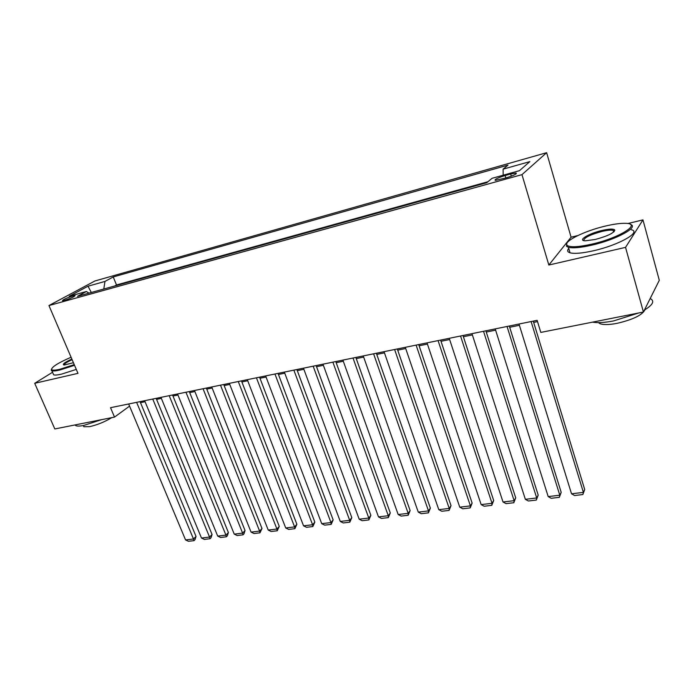 <?xml version="1.0" encoding="UTF-8"?>
<svg xmlns="http://www.w3.org/2000/svg" width="694" height="694" viewBox="0 0 694 694"><rect width="100%" height="100%" fill="white"/><g stroke="black" fill="none" stroke-linecap="round" stroke-linejoin="round"><path stroke-width="1.04" d="M64.663 300.346C71.23 298.177 74.692 296.572 75.065 295.531L72.879 295.922C66.355 298.082 62.902 299.678 62.503 300.736L64.663 300.346M546.629 152.697L94.931 280.975L48.944 305.551L521.975 174.636L546.629 152.697L571.084 237.192L548.841 265.03L625.546 247.376L642.965 219.877L627.766 223.537M577.781 235.578L571.084 237.192M642.965 219.877L659.3 280.315L643.425 312.031L625.546 247.376M643.425 312.031L540.808 332.417L537.121 320.316L110.528 407.69L114.51 417.094L129.57 406.111M510.663 173.994L505.145 175.53C497.563 177.916 494.267 179.529 495.264 180.379L506.134 177.89C513.794 175.487 517.099 173.864 516.067 173.023L510.663 173.994L511.322 176.181M88.979 293.128L86.377 291.506L77.502 296.312L486.746 182.713L492.063 178.306L519.476 170.663L529.843 161.615L503.115 169.154L507.982 165.12L113.235 276.949L104.968 281.426L103.788 289.016M86.377 291.506L69.209 296.295L88.017 286.206L104.968 281.426M487.917 181.741L116.505 284.956L114.605 286.015M52.544 372.262L34.7 383.305L54.817 428.953L114.51 417.094M34.7 383.305L77.98 373.346L48.944 305.551M548.841 265.03L521.975 174.636M140.492 402.65L145.072 401.713M156.584 399.362L161.355 398.391M172.988 396.014L177.959 394.999M189.705 392.604L194.884 391.546M206.76 389.117L212.147 388.015M224.153 385.569L229.757 384.424M241.885 381.952L247.723 380.754M259.99 378.256L266.062 377.016M278.45 374.482L284.774 373.19M297.301 370.631L303.877 369.295M316.551 366.71L323.387 365.313M336.2 362.693L343.304 361.244M356.265 358.598L363.656 357.089M376.764 354.408L384.45 352.847M397.714 350.14L405.704 348.501M419.124 345.768L427.435 344.068M441.011 341.301L449.643 339.531M463.392 336.729L472.371 334.898M486.277 332.053L495.611 330.153M509.691 327.273L519.398 325.295M533.66 322.38L537.512 321.6M503.185 175.2L503.115 169.154M116.505 284.956L113.235 276.949M88.017 286.206L91.296 292.486M531.11 321.548L583.402 492.384L584.704 489.496L533.27 321.105M519.008 324.029L571.535 493.807L583.402 492.384L582.865 494.544L574.571 495.525L571.535 493.807M584.704 489.496L582.865 494.544M591.921 244.123C619.551 237.912 642.418 223.425 625.624 223.329C620.471 223.173 613.6 224.11 605.003 226.166C584.07 231.076 562.895 241.642 567.076 245.312C569.939 247.558 578.215 247.159 591.921 244.123M630.421 224.44C639.556 226.938 616.324 239.638 591.973 245.121C580.739 247.663 572.897 248.4 568.429 247.307L566.521 246.309L566.807 243.438M595.313 239.465L585.346 240.801C577.009 240.636 588.503 233.557 601.854 230.495C608.777 228.907 613.036 228.673 614.615 229.809C614.632 232.69 608.204 235.908 595.313 239.465M614.233 231.51L613.14 230.347C610.937 229.853 607.189 230.217 601.906 231.449C589.813 234.806 583.767 237.851 583.775 240.592M650.174 298.55C654.936 300.944 653.011 304.787 644.405 310.071M638.775 312.951L613.565 320.932C604.561 322.649 597.569 323.057 592.563 322.137M644.978 309.732C642.358 315.059 633.015 319.604 616.931 323.378C608.898 324.87 603.207 324.948 599.85 323.621L598.454 322.623M614.207 230.521L614.841 230.408M631.34 229.757C641.959 231.987 618.632 245.182 593.57 250.742C582.353 253.258 574.502 253.943 570.026 252.798C567.38 251.974 566.955 250.508 568.742 248.391M71.083 357.237C58.053 362.927 51.564 367.039 51.599 369.581C52.31 370.466 55.069 370.362 59.875 369.26L74.249 364.645M74.536 365.304L59.745 370.049C55.832 370.952 53.212 371.203 51.903 370.796L51.261 370.37L51.486 369.078M73.425 362.71L64.117 365.044C61.931 364.463 64.507 362.468 71.864 359.058M72.133 359.692C66.667 362.181 63.961 363.968 64.022 365.044M101.393 419.705L83.714 425.457C79.801 426.211 77.138 426.272 75.75 425.63L74.987 424.945M111.777 417.641C104.699 421.9 97.325 424.893 89.656 426.637L83.87 426.741L83.263 425.543M76.297 369.408L61.514 374.135C57.602 375.029 54.982 375.263 53.664 374.838L53.048 373.415M507.045 326.475L559.798 495.204L561.203 492.332L509.301 326.015M495.221 328.904L548.191 496.592L559.798 495.204L559.338 497.329L551.227 498.292L548.191 496.592M561.203 492.332L559.338 497.329M483.527 331.298L536.714 497.962L538.206 495.108L485.878 330.812M471.972 333.658L525.358 499.324L536.714 497.962L536.332 500.062L528.394 500.999L525.358 499.324M538.206 495.108L536.332 500.062M460.547 336L514.133 500.669L515.703 497.832L462.993 335.497M449.244 338.316L503.02 501.996L514.133 500.669L513.82 502.725L506.047 503.644L503.02 501.996M515.703 497.832L513.82 502.725M438.079 340.607L492.029 503.306L493.686 500.487L440.612 340.086M427.027 342.862L481.159 504.607L492.029 503.306L491.786 505.336L484.186 506.238L481.159 504.607M493.686 500.487L491.786 505.336M416.105 345.1L470.402 505.891L472.137 503.089L418.716 344.571M405.296 347.312L459.758 507.167L470.402 505.891L470.22 507.895L462.777 508.78L459.758 507.167M472.137 503.089L470.22 507.895M394.617 349.507L449.226 508.424L451.031 505.64L397.306 348.952M384.042 351.667L438.799 509.665L449.226 508.424L449.105 510.402L441.818 511.261L438.799 509.665M451.031 505.64L449.105 510.402M373.589 353.81L428.493 510.905L430.367 508.138L376.356 353.246M363.248 355.927L418.282 512.12L428.493 510.905L428.424 512.849L421.293 513.699L418.282 512.12M430.367 508.138L428.424 512.849M353.02 358.026L408.176 513.326L410.128 510.584L355.857 357.445M342.897 360.099L398.183 514.523L408.176 513.326L408.176 515.252L401.184 516.084L398.183 514.523M410.128 510.584L408.176 515.252M332.877 362.147L388.284 515.711L390.297 512.979L335.783 361.557M322.97 364.177L378.49 516.883L388.284 515.711L388.336 517.603L381.483 518.418L378.49 516.883M390.297 512.979L388.336 517.603M313.168 366.189L368.792 518.036L370.865 515.33L316.134 365.573M303.46 368.176L359.188 519.181L368.792 518.036L368.887 519.91L362.181 520.708L359.188 519.181M370.865 515.33L368.887 519.91M293.866 370.136L349.689 520.318L351.815 517.629L296.893 369.52M284.358 372.088L340.277 521.446L349.689 520.318L349.837 522.166L343.252 522.946L340.277 521.446M351.815 517.629L349.837 522.166M274.954 374.014L330.96 522.556L333.146 519.884L278.042 373.381M265.646 375.914L321.73 523.666L330.96 522.556L331.159 524.386L324.705 525.15L321.73 523.666M333.146 519.884L331.159 524.386M256.433 377.805L312.595 524.751L314.842 522.096L259.573 377.163M247.307 379.67L303.547 525.835L312.595 524.751L312.838 526.555L306.514 527.301L303.547 525.835M314.842 522.096L312.838 526.555M238.285 381.518L294.594 526.911L296.885 524.265L241.469 380.867M229.341 383.348L285.72 527.969L294.594 526.911L294.881 528.681L288.678 529.418L285.72 527.969M296.885 524.265L294.881 528.681M220.492 385.161L276.932 529.019L279.274 526.39L223.728 384.502M211.731 386.957L268.231 530.06L276.932 529.019L277.262 530.771L271.172 531.491L268.231 530.06M279.274 526.39L277.262 530.771M203.056 388.735L259.608 531.092L261.994 528.481L206.344 388.067M194.467 390.496L251.072 532.107L259.608 531.092L259.981 532.819L254.004 533.53L251.072 532.107M261.994 528.481L259.981 532.819M185.957 392.24L242.614 533.122L245.043 530.528L189.288 391.555M177.534 393.966L234.234 534.12L242.614 533.122L243.021 534.831L237.157 535.525L234.234 534.12M245.043 530.528L243.993 533.79L243.021 534.831M169.197 395.667L225.932 535.117L228.404 532.541L172.563 394.981M160.939 397.358L217.708 536.098L225.932 535.117L226.374 536.8L220.623 537.486L217.708 536.098M228.404 532.541L227.363 535.768L226.374 536.8M152.749 399.041L209.553 537.069L212.069 534.51L156.159 398.339M144.647 400.698L201.486 538.041L209.553 537.069L210.039 538.744L204.392 539.412L201.486 538.041M212.069 534.51L211.045 537.711L210.039 538.744M136.623 402.338L193.487 538.995L196.038 536.453L140.067 401.635M128.668 403.969L185.558 539.941L193.487 538.995L194.008 540.643L188.456 541.303L185.558 539.941M196.038 536.453L195.023 539.62L194.008 540.643M505.874 177.959L505.145 175.53M516.284 173.743L516.067 173.023M570.026 252.798L568.429 247.307M613.14 230.347L613.626 232.082M599.564 322.606L599.85 323.621M614.043 230.816L614.615 229.809M567.076 245.312L566.521 246.309M53.664 374.838L51.903 370.796M83.341 425.526L83.87 426.741M75.75 425.63L75.412 424.867M51.599 369.581L51.261 370.37"/></g></svg>
